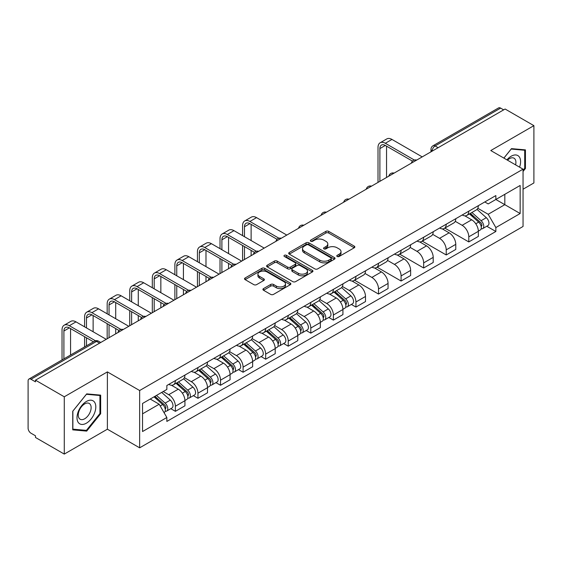 <?xml version="1.0" encoding="UTF-8"?>
<svg xmlns="http://www.w3.org/2000/svg" width="562" height="562" viewBox="0 0 562 562"><rect width="100%" height="100%" fill="white"/><g stroke="black" fill="none" stroke-linecap="round" stroke-linejoin="round"><path stroke-width="0.84" d="M337.179 256.483A1.405 0.815 0 0 0 339.167 256.483L354.257 247.772A2.009 1.159 0 0 0 354.84 246.95A2.009 1.159 0 0 0 354.257 246.135L328.693 231.375A2.009 1.159 0 0 0 325.848 231.375L310.765 240.086A1.405 0.815 0 0 0 310.35 240.662A1.405 0.815 0 0 0 310.765 241.231A1.405 0.815 0 0 0 312.753 241.231L314.706 240.107A6.428 3.709 0 0 1 323.789 240.107L325.925 241.337A6.428 3.709 0 0 1 327.808 243.957A6.428 3.709 0 0 1 325.925 246.585L323.972 247.709A1.405 0.815 0 0 0 323.557 248.285A1.405 0.815 0 0 0 323.972 248.861A1.405 0.815 0 0 0 325.96 248.861L327.913 247.73A6.428 3.709 0 0 1 336.996 247.73L339.132 248.959A6.428 3.709 0 0 1 341.015 251.586A6.428 3.709 0 0 1 339.132 254.207L337.179 255.338A1.405 0.815 0 0 0 336.764 255.907A1.405 0.815 0 0 0 337.179 256.483L337.179 255.338M263.508 288.601A2.009 1.159 0 0 0 262.918 289.423A2.009 1.159 0 0 0 263.508 290.245L270.68 294.383A2.009 1.159 0 0 0 273.518 294.383L290.28 284.709A2.009 1.159 0 0 0 290.863 283.887A2.009 1.159 0 0 0 290.28 283.072L264.716 268.313A2.009 1.159 0 0 0 261.871 268.313L245.116 277.986A2.009 1.159 0 0 0 244.526 278.808A2.009 1.159 0 0 0 245.116 279.623L253.778 284.625A2.009 1.159 0 0 0 256.616 284.625L263.789 280.487A2.009 1.159 0 0 0 264.379 279.665A2.009 1.159 0 0 0 263.789 278.843L259.496 276.363A5.374 3.105 0 0 1 257.923 274.172A5.374 3.105 0 0 1 261.239 271.305A5.374 3.105 0 0 1 267.091 271.98L283.922 281.695A5.374 3.105 0 0 1 285.496 283.887A5.374 3.105 0 0 1 282.18 286.753A5.374 3.105 0 0 1 276.321 286.079L273.518 284.463A2.009 1.159 0 0 0 270.68 284.463L263.508 288.601L263.508 290.245M139.65 390.527L107.384 371.896L64.272 396.793L35.476 380.165L505.112 109.028L533.9 125.649L490.788 150.546L523.046 169.169L139.65 390.527L139.65 447.83L523.046 226.472L523.046 169.169M314.846 268.882A2.009 1.159 0 0 0 317.685 268.882L334.439 259.208A2.009 1.159 0 0 0 335.029 258.394A2.009 1.159 0 0 0 334.439 257.572L308.882 242.812A2.009 1.159 0 0 0 306.037 242.812L289.282 252.486A2.009 1.159 0 0 0 288.692 253.307A2.009 1.159 0 0 0 289.282 254.129L314.846 268.882M284.948 256.785A1.405 0.815 0 0 1 286.374 256.989L286.374 255.317L312.36 270.322A2.009 1.159 0 0 1 312.95 271.137A2.009 1.159 0 0 1 312.36 271.959L295.605 281.632A2.009 1.159 0 0 1 292.76 281.632L267.203 266.873L267.203 265.236A2.009 1.159 0 0 0 266.613 266.058A2.009 1.159 0 0 0 267.203 266.873M267.203 265.236L274.368 261.098A2.009 1.159 0 0 1 277.214 261.098L287.575 267.083A2.009 1.159 0 0 0 290.421 267.083L295.176 264.337A2.009 1.159 0 0 0 295.767 263.515A2.009 1.159 0 0 0 295.176 262.693L284.386 256.462A1.405 0.815 0 0 1 283.972 255.893A1.405 0.815 0 0 1 284.843 255.141A1.405 0.815 0 0 1 286.374 255.317M64.272 396.793L64.272 454.089L35.476 437.468L35.476 435.796L30.994 433.211A4.096 2.36 -120 0 1 28.1 428.195L28.1 380.917A4.096 2.36 -120 0 1 28.95 379.048L94.486 341.204A4.096 2.36 60 0 1 96.531 341.408L30.994 379.252A4.096 2.36 -120 0 0 28.95 379.048M523.046 189.218L533.9 182.952L533.9 125.649M64.272 454.089L107.384 429.199L139.65 447.83M35.476 380.165L35.476 381.837L30.994 379.252M438.121 147.701L435.086 145.951A4.096 2.36 60 0 0 433.035 145.748L498.578 107.911A4.096 2.36 60 0 1 500.623 108.108L435.086 145.951A4.096 2.36 120 0 0 432.192 150.96L432.192 151.129M503.664 109.864L500.623 108.108M468.792 211.186A9.414 5.437 60 0 1 466.846 215.415L476.393 209.9A9.414 5.437 -120 0 0 478.339 205.671M455.241 221.323L462.14 225.306A9.414 5.437 60 0 1 468.792 236.834L478.346 231.319A9.414 5.437 -120 0 0 471.687 219.791L464.851 215.843M478.346 231.319L478.346 236.412L468.792 241.927L444.858 228.109M466.846 215.415A9.414 5.437 60 0 1 462.21 214.986M468.792 236.834L468.792 241.927M446.221 224.217A9.414 5.437 60 0 1 444.275 228.439L453.822 222.931A9.414 5.437 -120 0 0 455.775 218.702M422.287 241.14L446.221 254.958L455.775 249.444L455.775 244.351A9.414 5.437 -120 0 0 449.115 232.823L442.28 228.875M444.275 228.439A9.414 5.437 60 0 1 439.639 228.017M432.67 234.354L439.568 238.337A9.414 5.437 60 0 1 446.221 249.858L446.221 254.958M423.657 237.248A9.414 5.437 60 0 1 421.704 241.47L431.251 235.963A9.414 5.437 -120 0 0 433.204 231.734M399.715 254.165L423.657 267.99L433.204 262.475L433.204 257.382A9.414 5.437 -120 0 0 426.551 245.854L419.716 241.906M421.704 241.47A9.414 5.437 60 0 1 417.074 241.049M410.105 247.385L416.997 251.362A9.414 5.437 60 0 1 423.657 262.89L423.657 267.99M401.085 250.28A9.414 5.437 60 0 1 399.132 254.502L408.686 248.994A9.414 5.437 -120 0 0 410.632 244.765M377.144 267.196L401.085 281.021L410.632 275.506L410.632 270.406A9.414 5.437 -120 0 0 403.98 258.885L397.144 254.937M399.132 254.502A9.414 5.437 60 0 1 394.503 254.08M387.534 260.417L394.426 264.393A9.414 5.437 60 0 1 401.085 275.921L401.085 281.021M378.514 263.311A9.414 5.437 60 0 1 376.568 267.533L386.115 262.018A9.414 5.437 -120 0 0 388.061 257.796M354.58 280.227L378.514 294.045L388.061 288.538L388.061 283.438A9.414 5.437 -120 0 0 381.408 271.91L374.573 267.969M376.568 267.533A9.414 5.437 60 0 1 371.932 267.112M364.963 273.441L371.861 277.424A9.414 5.437 60 0 1 378.514 288.952L378.514 294.045M355.943 276.342A9.414 5.437 60 0 1 353.997 280.564L363.544 275.05A9.414 5.437 -120 0 0 365.49 270.828M351.362 304.435L355.943 307.077L365.49 301.569L365.49 296.469A9.414 5.437 -120 0 0 358.837 284.941L352.002 281M353.997 280.564A9.414 5.437 60 0 1 349.36 280.143M342.391 286.472L349.29 290.456A9.414 5.437 60 0 1 355.943 301.984L355.943 307.077M333.371 289.374A9.414 5.437 60 0 1 331.425 293.596L340.972 288.081A9.414 5.437 -120 0 0 342.925 283.859M328.798 317.467L333.371 320.108L342.925 314.601L342.925 309.5A9.414 5.437 -120 0 0 336.266 297.972L329.43 294.031M331.425 293.596A9.414 5.437 60 0 1 326.789 293.174M319.82 299.504L326.719 303.487A9.414 5.437 60 0 1 333.371 315.015L333.371 320.108M310.807 302.398A9.414 5.437 60 0 1 308.854 306.627L318.401 301.113A9.414 5.437 -120 0 0 320.354 296.891M306.227 330.498L310.807 333.14L320.354 327.625L320.354 322.532A9.414 5.437 -120 0 0 313.694 311.004L306.866 307.056M308.854 306.627A9.414 5.437 60 0 1 304.225 306.199M297.249 312.535L304.147 316.518A9.414 5.437 60 0 1 310.807 328.046L310.807 333.14M288.236 315.43A9.414 5.437 60 0 1 286.283 319.659L295.837 314.144A9.414 5.437 -120 0 0 297.783 309.922M283.655 343.53L288.236 346.171L297.783 340.656L297.783 335.563A9.414 5.437 -120 0 0 291.13 324.035L284.295 320.087M286.283 319.659A9.414 5.437 60 0 1 281.653 319.23M274.685 325.567L281.576 329.55A9.414 5.437 60 0 1 288.236 341.078L288.236 346.171M265.664 328.461A9.414 5.437 60 0 1 263.711 332.69L273.265 327.175A9.414 5.437 -120 0 0 275.211 322.953M261.084 356.561L265.664 359.202L275.211 353.688L275.211 348.595A9.414 5.437 -120 0 0 268.559 337.067L261.723 333.118M263.711 332.69A9.414 5.437 60 0 1 259.082 332.261M252.113 338.598L259.012 342.581A9.414 5.437 60 0 1 265.664 354.109L265.664 359.202M243.093 341.492A9.414 5.437 60 0 1 241.147 345.721L250.694 340.207A9.414 5.437 -120 0 0 252.64 335.978M238.513 369.592L243.093 372.234L252.64 366.719L252.64 361.626A9.414 5.437 -120 0 0 245.987 350.098L239.152 346.15M241.147 345.721A9.414 5.437 60 0 1 236.511 345.293M229.542 351.629L236.44 355.613A9.414 5.437 60 0 1 243.093 367.141L243.093 372.234M220.522 354.524A9.414 5.437 60 0 1 218.576 358.746L228.123 353.238A9.414 5.437 -120 0 0 230.076 349.009M215.948 382.624L220.522 385.265L230.076 379.75L230.076 374.657A9.414 5.437 -120 0 0 223.416 363.129L216.581 359.181M218.576 358.746A9.414 5.437 60 0 1 213.939 358.324M206.971 364.661L213.869 368.644A9.414 5.437 60 0 1 220.522 380.165L220.522 385.265M197.95 367.555A9.414 5.437 60 0 1 196.005 371.777L205.552 366.269A9.414 5.437 -120 0 0 207.504 362.04M193.377 395.648L197.95 398.296L207.504 392.782L207.504 387.689A9.414 5.437 -120 0 0 200.845 376.161L194.009 372.213M196.005 371.777A9.414 5.437 60 0 1 191.368 371.356M184.399 377.692L191.298 381.668A9.414 5.437 60 0 1 197.95 393.196L197.95 398.296M175.386 380.586A9.414 5.437 60 0 1 173.433 384.808L182.98 379.301A9.414 5.437 -120 0 0 184.933 375.072M170.806 408.679L175.386 411.328L184.933 405.813L184.933 400.713A9.414 5.437 -120 0 0 178.28 389.192L171.445 385.244M173.433 384.808A9.414 5.437 60 0 1 168.804 384.387M163.233 391.531L168.726 394.7A9.414 5.437 60 0 1 175.386 406.228L175.386 411.328M484.781 201.955L488.181 203.922L520.152 185.46L504.817 194.312L504.817 204.673L488.181 214.277L477.812 208.291M142.544 413.829L159.179 404.226L166.851 417.503L142.544 431.539L142.544 403.474L166.851 389.438L166.851 385.511L495.853 195.569L495.853 199.489L520.152 213.525L495.853 227.561L488.181 214.277M520.152 185.46L520.152 213.525M166.851 417.503L166.851 421.43L495.853 231.488L495.853 227.561M523.046 171.466L525.435 168.495L525.435 149.878L511.476 148.635L503.868 158.098M107.384 371.896L107.384 429.199M72.737 429.86L86.696 431.11L100.654 413.744L100.654 395.128L86.696 393.878L72.737 411.243L72.737 429.86M159.179 404.226L150.209 399.048M486.783 226.254L495.853 231.488M524.711 168.08L525.435 168.495M85.22 430.26L86.696 431.11M99.931 413.323L100.654 413.744M337.741 256.679L339.132 255.879A6.428 3.709 0 0 0 341.015 253.258L341.015 251.586M327.808 243.957L327.808 245.629A6.428 3.709 0 0 1 325.925 248.256L324.534 249.057M354.229 247.786L328.693 233.047A2.009 1.159 0 0 0 325.848 233.047L311.327 241.435M334.439 257.572L334.439 259.208L308.882 244.484A2.009 1.159 0 0 0 306.037 244.484L289.311 254.143M330.892 258.963A1.405 0.815 0 0 0 331.306 258.394A1.405 0.815 0 0 0 330.892 257.817L308.454 244.863A1.405 0.815 0 0 0 306.466 244.863L304.407 246.051A6.428 3.709 0 0 0 302.525 248.671A6.428 3.709 0 0 0 304.407 251.298L319.743 260.15A6.428 3.709 0 0 0 328.833 260.15L330.892 258.963L330.892 260.635A1.405 0.815 0 0 0 331.306 260.058L331.306 258.394M302.525 248.671L302.525 250.343A6.428 3.709 0 0 0 304.407 252.97L304.407 251.298M330.892 260.635L328.833 261.822A6.428 3.709 0 0 1 319.743 261.822L304.407 252.97M267.224 266.894L274.368 262.763L274.368 261.098M295.767 263.515L295.767 265.187A2.009 1.159 0 0 1 295.176 266.002L290.421 268.748A2.009 1.159 0 0 1 287.575 268.748L277.214 262.763A2.009 1.159 0 0 0 274.368 262.763M286.374 256.989L312.332 271.973M298.338 273.294A5.374 3.105 0 0 0 304.19 273.961A5.374 3.105 0 0 0 307.505 271.102A5.374 3.105 0 0 0 305.932 268.903L300.003 265.482A2.009 1.159 0 0 0 297.165 265.482L292.409 268.229A2.009 1.159 0 0 0 291.818 269.05A2.009 1.159 0 0 0 292.409 269.865L298.338 273.294L298.338 274.966A5.374 3.105 0 0 0 304.19 275.633A5.374 3.105 0 0 0 307.505 272.767L307.505 271.102M291.818 269.05L291.818 270.722A2.009 1.159 0 0 0 292.409 271.537L292.409 269.865M298.338 274.966L292.409 271.537M285.496 283.887L285.496 285.559A5.374 3.105 0 0 1 282.18 288.425A5.374 3.105 0 0 1 276.321 287.751L273.518 286.135A2.009 1.159 0 0 0 270.68 286.135L263.536 290.259M257.923 274.172L257.923 275.844A5.374 3.105 0 0 0 259.496 278.035L259.496 276.363M263.768 280.501L259.496 278.035M290.252 284.723L264.716 269.985A2.009 1.159 0 0 0 261.871 269.985L245.144 279.644M469.446 213.911L478.641 222.116A5.114 2.951 60 0 1 480.25 230.027L478.339 231.13M469.692 214.129L474.019 216.623M470.373 213.37L480.608 222.503A2.459 1.419 60 0 1 481.381 226.303A2.459 1.419 60 0 1 481.156 226.388M471.904 212.492L481.1 220.697A5.114 2.951 60 0 1 482.709 228.608A5.114 2.951 60 0 1 481.163 228.769M477.033 209.408L486.313 217.691A5.114 2.951 60 0 1 487.914 225.601L482.709 228.608M379.891 181.322L379.891 148.579A7.671 4.433 60 0 1 381.479 145.066A7.671 4.433 60 0 1 385.314 145.446L412.48 161.132M422.21 156.889L391.967 139.432A10.334 5.964 -120 0 0 386.804 138.919L380.151 142.762A10.334 5.964 -120 0 0 378.008 147.497L378.008 182.411M414.349 160.037L385.314 143.275A10.334 5.964 -120 0 0 380.151 142.762M386.544 177.48L386.544 146.155M519.569 167.16A13.298 7.678 120 0 0 519.33 156.953A13.298 7.678 120 0 0 506.924 159.861M515.593 164.87A9.104 5.255 120 0 0 515.052 159.158A9.104 5.255 120 0 0 514.026 158.21A9.104 5.255 120 0 0 507.479 160.177M503.896 158.112L511.188 149.049L524.711 150.258L524.711 168.291L523.046 170.363M523.819 149.738L524.711 150.258M94.549 402.195A13.298 7.678 120 0 0 81.701 405.638A13.298 7.678 120 0 0 78.259 422.455A13.298 7.678 120 0 0 91.107 419.013A13.298 7.678 120 0 0 94.549 402.195M90.271 404.401A9.104 5.255 120 0 0 89.246 403.453A9.104 5.255 120 0 0 80.773 407.703A9.104 5.255 120 0 0 79.116 418.276A9.104 5.255 120 0 0 80.141 419.224A9.104 5.255 120 0 0 88.613 414.974A9.104 5.255 120 0 0 90.271 404.401M86.407 430.366L72.877 429.157L72.877 411.117L86.407 394.292L99.931 395.5L99.931 413.534L86.407 430.366M99.038 394.981L99.931 395.5M334.025 292.092L343.22 300.298A5.114 2.951 60 0 1 344.829 308.208L342.918 309.311M334.271 292.31L338.598 294.811M334.952 291.559L345.187 300.691A2.459 1.419 60 0 1 345.96 304.485A2.459 1.419 60 0 1 345.735 304.576M336.483 290.673L345.686 298.879A5.114 2.951 60 0 1 347.288 306.789A5.114 2.951 60 0 1 345.742 306.957M341.612 287.596L350.892 295.872A5.114 2.951 60 0 1 352.5 303.782L347.288 306.789M244.47 236.707L244.47 226.767A7.671 4.433 60 0 1 246.058 223.255A7.671 4.433 60 0 1 249.893 223.634L277.059 239.314M286.789 235.078L256.546 217.62A10.334 5.964 -120 0 0 251.383 217.108L244.73 220.95A10.334 5.964 -120 0 0 242.587 225.678L242.587 235.618M278.928 238.225L249.893 221.463A10.334 5.964 -120 0 0 244.73 220.95M242.587 245.475L242.587 260.592M244.47 259.511L244.47 246.563M251.123 255.668L251.123 250.406M251.123 240.55L251.123 224.343M311.453 305.124L320.656 313.329A5.114 2.951 60 0 1 322.258 321.239L320.354 322.342M311.699 305.342L316.027 307.843M312.388 304.59L322.616 313.722A2.459 1.419 60 0 1 323.389 317.516A2.459 1.419 60 0 1 323.164 317.607M313.919 303.705L323.115 311.91A5.114 2.951 60 0 1 324.717 319.82A5.114 2.951 60 0 1 323.171 319.982M319.047 300.628L328.32 308.903A5.114 2.951 60 0 1 329.929 316.813L324.717 319.82M288.889 318.155L298.085 326.36A5.114 2.951 60 0 1 299.687 334.271L297.783 335.373M289.128 318.373L293.462 320.874M289.816 317.621L300.045 326.754A2.459 1.419 60 0 1 300.818 330.547A2.459 1.419 60 0 1 300.593 330.639M291.348 316.736L300.544 324.941A5.114 2.951 60 0 1 302.152 332.852A5.114 2.951 60 0 1 300.607 333.013M296.476 313.659L305.749 321.935A5.114 2.951 60 0 1 307.358 329.845L302.152 332.852M266.318 331.187L275.513 339.392A5.114 2.951 60 0 1 277.122 347.302L275.211 348.405M266.564 331.404L270.891 333.905M267.245 330.653L277.48 339.778A2.459 1.419 60 0 1 278.246 343.579A2.459 1.419 60 0 1 278.028 343.67M268.776 329.768L277.972 337.973A5.114 2.951 60 0 1 279.581 345.883A5.114 2.951 60 0 1 278.035 346.044M273.905 326.684L283.185 334.966A5.114 2.951 60 0 1 284.786 342.876L279.581 345.883M243.746 344.218L252.942 352.423A5.114 2.951 60 0 1 254.551 360.333L252.64 361.436M243.992 344.436L248.32 346.93M244.674 343.677L254.909 352.81A2.459 1.419 60 0 1 255.682 356.61A2.459 1.419 60 0 1 255.457 356.694M246.205 342.799L255.401 351.004A5.114 2.951 60 0 1 257.01 358.914A5.114 2.951 60 0 1 255.464 359.076M251.333 339.715L260.613 347.997A5.114 2.951 60 0 1 262.215 355.908L257.01 358.914M221.175 357.249L230.371 365.455A5.114 2.951 60 0 1 231.98 373.365L230.069 374.468M221.421 357.467L225.748 359.961M222.102 356.708L232.338 365.841A2.459 1.419 60 0 1 233.111 369.641A2.459 1.419 60 0 1 232.886 369.726M223.634 355.83L232.837 364.036A5.114 2.951 60 0 1 234.438 371.946A5.114 2.951 60 0 1 232.893 372.107M228.762 352.746L238.042 361.029A5.114 2.951 60 0 1 239.644 368.939L234.438 371.946M198.604 370.281L207.807 378.486A5.114 2.951 60 0 1 209.408 386.396L207.497 387.499M198.85 370.491L203.177 372.992M199.531 369.74L209.767 378.872A2.459 1.419 60 0 1 210.539 382.673A2.459 1.419 60 0 1 210.314 382.757M201.07 368.855L210.265 377.067A5.114 2.951 60 0 1 211.867 384.977A5.114 2.951 60 0 1 210.321 385.139M206.191 365.778L215.471 374.06A5.114 2.951 60 0 1 217.08 381.97L211.867 384.977M176.039 383.305L185.235 391.517A5.114 2.951 60 0 1 186.837 399.427L184.933 400.523M176.278 383.523L180.606 386.024M176.967 382.771L187.195 391.904A2.459 1.419 60 0 1 187.968 395.704A2.459 1.419 60 0 1 187.743 395.788M178.498 381.886L187.694 390.098A5.114 2.951 60 0 1 189.296 398.001A5.114 2.951 60 0 1 187.757 398.17M183.626 378.809L192.899 387.085A5.114 2.951 60 0 1 194.508 394.995L189.296 398.001M154.03 396.842L162.664 404.549A5.114 2.951 60 0 1 164.273 412.452L164.013 412.599M154.114 396.793L158.041 399.055M154.957 396.308L164.631 404.935A2.459 1.419 60 0 1 165.397 408.729A2.459 1.419 60 0 1 165.172 408.82M156.489 395.423L165.123 403.123A5.114 2.951 60 0 1 166.731 411.033A5.114 2.951 60 0 1 165.186 411.201M161.694 392.417L170.328 400.116A5.114 2.951 60 0 1 171.937 408.026L166.731 411.033M221.899 249.739L221.899 239.798A7.671 4.433 60 0 1 223.486 236.286A7.671 4.433 60 0 1 227.322 236.665L254.488 252.345M264.217 248.109L233.982 230.652A10.334 5.964 -120 0 0 228.811 230.139L222.159 233.982A10.334 5.964 -120 0 0 220.016 238.71L220.016 248.65M256.356 251.256L227.322 234.495A10.334 5.964 -120 0 0 222.159 233.982M220.016 258.506L220.016 273.624M221.899 272.542L221.899 259.595M228.551 268.699L228.551 263.438M228.551 253.581L228.551 237.375M199.327 262.763L199.327 252.83A7.671 4.433 60 0 1 200.915 249.317A7.671 4.433 60 0 1 204.751 249.697L231.916 265.376M241.646 261.14L211.41 243.676A10.334 5.964 -120 0 0 206.24 243.17L199.587 247.013A10.334 5.964 -120 0 0 197.445 251.741L197.445 261.681M233.785 264.288L204.751 247.519A10.334 5.964 -120 0 0 199.587 247.013M197.445 271.537L197.445 286.655M199.327 285.573L199.327 272.626M205.987 281.731L205.987 276.462M205.987 266.606L205.987 250.406M176.756 275.794L176.756 265.854A7.671 4.433 60 0 1 178.351 262.342A7.671 4.433 60 0 1 182.186 262.728L209.352 278.408M219.075 274.165L188.839 256.708A10.334 5.964 -120 0 0 183.676 256.202L177.016 260.044A10.334 5.964 -120 0 0 174.88 264.772L174.88 274.713M211.221 277.312L182.186 260.55A10.334 5.964 -120 0 0 177.016 260.044M174.88 284.569L174.88 299.687M176.756 298.598L176.756 285.651M183.416 294.755L183.416 289.493M183.416 279.637L183.416 263.438M154.192 288.826L154.192 278.885A7.671 4.433 60 0 1 155.779 275.373A7.671 4.433 60 0 1 159.615 275.752L186.781 291.439M196.51 287.196L166.268 269.739A10.334 5.964 -120 0 0 161.104 269.226L154.445 273.069A10.334 5.964 -120 0 0 152.309 277.804L152.309 287.744M188.649 290.343L159.615 273.582A10.334 5.964 -120 0 0 154.445 273.069M152.309 297.6L152.309 312.718M154.192 311.629L154.192 298.682M160.844 307.786L160.844 302.525M160.844 292.669L160.844 276.462M131.62 301.857L131.62 291.917A7.671 4.433 60 0 1 133.208 288.404A7.671 4.433 60 0 1 137.044 288.784L164.209 304.471M173.939 300.227L143.696 282.77A10.334 5.964 -120 0 0 138.533 282.257L131.88 286.1A10.334 5.964 -120 0 0 129.738 290.835L129.738 300.775M166.078 303.375L137.044 286.613A10.334 5.964 -120 0 0 131.88 286.1M129.738 310.631L129.738 325.749M131.62 324.66L131.62 311.713M138.273 320.818L138.273 315.556M138.273 305.7L138.273 289.493M109.049 314.889L109.049 304.948A7.671 4.433 60 0 1 110.637 301.436A7.671 4.433 60 0 1 114.472 301.815L141.638 317.502M151.368 313.259L121.132 295.802A10.334 5.964 -120 0 0 115.962 295.289L109.309 299.132A10.334 5.964 -120 0 0 107.166 303.866L107.166 313.8M143.507 316.406L114.472 299.644A10.334 5.964 -120 0 0 109.309 299.132M107.166 323.663L107.166 338.781M109.049 337.692L109.049 324.745M115.702 333.849L115.702 328.587M115.702 318.731L115.702 302.525M86.478 327.92L86.478 317.98A7.671 4.433 60 0 1 88.065 314.467A7.671 4.433 60 0 1 91.901 314.846L119.067 330.533M128.796 326.29L98.561 308.833A10.334 5.964 -120 0 0 93.39 308.32L86.738 312.163A10.334 5.964 -120 0 0 84.595 316.891L84.595 326.831M120.935 329.437L91.901 312.676A10.334 5.964 -120 0 0 86.738 312.163M84.595 336.687L84.595 346.916M86.478 345.834L86.478 337.776M93.13 341.991L93.13 341.619M93.13 331.763L93.13 315.556M63.906 358.865L63.906 331.011A7.671 4.433 60 0 1 65.494 327.498A7.671 4.433 60 0 1 69.337 327.878L93.454 341.801M106.225 339.322L75.989 321.864A10.334 5.964 -120 0 0 70.826 321.352L64.166 325.194A10.334 5.964 -120 0 0 62.031 329.922L62.031 359.947M95.477 340.797L69.337 325.707A10.334 5.964 -120 0 0 64.166 325.194M70.566 355.022L70.566 328.587M432.333 151.045L432.192 150.96A4.096 2.36 0 0 1 430.991 149.288L430.991 151.817M197.95 393.196L207.504 387.689M220.522 380.165L230.076 374.657M243.093 367.141L252.64 361.626M265.664 354.109L275.211 348.595M288.236 341.078L297.783 335.563M310.807 328.046L320.354 322.532M333.371 315.015L342.925 309.5M355.943 301.984L365.49 296.469M378.514 288.952L388.061 283.438M401.085 275.921L410.632 270.406M423.657 262.89L433.204 257.382M446.221 249.858L455.775 244.351M175.386 406.228L184.933 400.713M168.726 394.7L178.28 389.192M191.298 381.668L200.845 376.161M213.869 368.644L223.416 363.129M236.44 355.613L245.987 350.098M259.012 342.581L268.559 337.067M281.576 329.55L291.13 324.035M304.147 316.518L313.694 311.004M326.719 303.487L336.266 297.972M349.29 290.456L358.837 284.941M371.861 277.424L381.408 271.91M394.426 264.393L403.98 258.885M416.997 251.362L426.551 245.854M439.568 238.337L449.115 232.823M462.14 225.306L471.687 219.791M416.309 160.296A4.096 2.36 120 0 0 414.503 161.336M393.744 173.328A4.096 2.36 120 0 0 391.932 174.368M371.173 186.359A4.096 2.36 120 0 0 369.36 187.399M348.602 199.391A4.096 2.36 120 0 0 346.796 200.43M326.03 212.422A4.096 2.36 120 0 0 324.225 213.462M303.459 225.446A4.096 2.36 120 0 0 301.654 226.493M280.888 238.478A4.096 2.36 120 0 0 279.082 239.524M258.323 251.509A4.096 2.36 120 0 0 256.511 252.556M235.752 264.54A4.096 2.36 120 0 0 233.947 265.587M213.181 277.572A4.096 2.36 120 0 0 211.375 278.619M190.609 290.603A4.096 2.36 120 0 0 188.804 291.643M168.038 303.635A4.096 2.36 120 0 0 166.233 304.674M145.474 316.666A4.096 2.36 120 0 0 143.661 317.706M122.902 329.697A4.096 2.36 120 0 0 121.097 330.737M99.572 343.164L96.531 341.408A4.096 2.36 120 0 1 98.582 341.204A4.096 4.096 0 0 0 94.486 341.204M339.132 255.879L339.132 254.207M323.972 248.861L323.972 247.709M325.925 248.256L325.925 246.585M310.765 241.231L310.765 240.086M325.848 233.047L325.848 231.375M328.693 233.047L328.693 231.375M354.257 247.772L354.257 246.135M289.282 254.129L289.282 252.486M306.037 244.484L306.037 242.812M308.882 244.484L308.882 242.812M319.743 261.822L319.743 260.15M328.833 261.822L328.833 260.15M277.214 262.763L277.214 261.098M287.575 268.748L287.575 267.083M290.421 268.748L290.421 267.083M295.176 266.002L295.176 264.337M312.36 271.959L312.36 270.322M270.68 286.135L270.68 284.463M273.518 286.135L273.518 284.463M276.321 287.751L276.321 286.079M263.789 280.487L263.789 278.843M245.116 279.623L245.116 277.986M261.871 269.985L261.871 268.313M264.716 269.985L264.716 268.313M290.28 284.709L290.28 283.072M478.641 222.116L475.775 223.774M481.887 225.179L480.967 225.713M486.313 217.691L481.1 220.697M385.314 143.275L391.967 139.432M379.891 148.579L385.314 145.446M343.22 300.298L340.354 301.956M346.466 303.361L345.546 303.894M350.892 295.872L345.686 298.879M249.893 221.463L256.546 217.62M244.47 226.767L249.893 223.634M320.656 313.329L317.783 314.987M323.895 316.392L322.974 316.926M328.32 308.903L323.115 311.91M298.085 326.36L295.219 328.018M301.33 329.423L300.403 329.957M305.749 321.935L300.544 324.941M275.513 339.392L272.647 341.05M278.759 342.455L277.839 342.989M283.185 334.966L277.972 337.973M252.942 352.423L250.076 354.081M256.188 355.486L255.267 356.02M260.613 347.997L255.401 351.004M230.371 365.455L227.505 367.112M233.616 368.517L232.696 369.051M238.042 361.029L232.837 364.036M207.807 378.486L204.933 380.137M211.045 381.549L210.125 382.076M215.471 374.06L210.265 377.067M185.235 391.517L182.369 393.168M188.481 394.58L187.553 395.107M192.899 387.085L187.694 390.098M162.664 404.549L160.191 405.975M165.909 407.605L164.982 408.138M170.328 400.116L165.123 403.123M227.322 234.495L233.982 230.652M221.899 239.798L227.322 236.665M204.751 247.519L211.41 243.676M199.327 252.83L204.751 249.697M182.186 260.55L188.839 256.708M176.756 265.854L182.186 262.728M159.615 273.582L166.268 269.739M154.192 278.885L159.615 275.752M137.044 286.613L143.696 282.77M131.62 291.917L137.044 288.784M114.472 299.644L121.132 295.802M109.049 304.948L114.472 301.815M91.901 312.676L98.561 308.833M86.478 317.98L91.901 314.846M69.337 325.707L75.989 321.864M63.906 331.011L69.337 327.878M416.66 160.093A4.096 4.096 0 0 0 411.405 163.128M394.088 173.124A4.096 4.096 0 0 0 388.841 176.159M371.517 186.155A4.096 4.096 0 0 0 366.269 189.19M348.946 199.187A4.096 4.096 0 0 0 343.698 202.222M326.382 212.218A4.096 4.096 0 0 0 321.127 215.253M303.81 225.25A4.096 4.096 0 0 0 298.555 228.277M281.239 238.281A4.096 4.096 0 0 0 275.984 241.309M258.668 251.312A4.096 4.096 0 0 0 253.42 254.34M236.096 264.344A4.096 4.096 0 0 0 230.849 267.372M213.525 277.375A4.096 4.096 0 0 0 208.277 280.403M190.961 290.399A4.096 4.096 0 0 0 185.706 293.434M168.389 303.431A4.096 4.096 0 0 0 163.135 306.466M145.818 316.462A4.096 4.096 0 0 0 140.57 319.497M123.247 329.494A4.096 4.096 0 0 0 117.999 332.528M100.774 342.469L98.582 341.204M433.035 145.748A4.096 4.096 0 0 0 430.991 149.288"/></g></svg>
